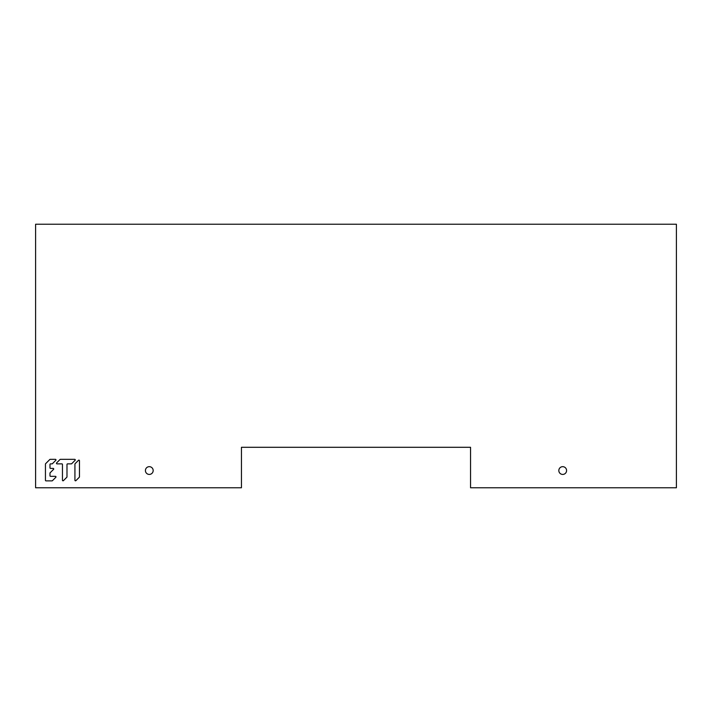 <?xml version="1.0" encoding="UTF-8"?>
<svg xmlns="http://www.w3.org/2000/svg" width="712" height="712" viewBox="0 0 712 712"><rect width="100%" height="100%" fill="white"/><g stroke="black" fill="none" stroke-linecap="round" stroke-linejoin="round"><path stroke-width="1.07" d="M241.448 487.773L241.448 447.296L470.552 447.296L470.552 487.773L676.4 487.773L676.4 224.227L35.6 224.227L35.6 487.773L241.448 487.773M153.169 470.552A3.871 3.871 0 0 0 149.289 466.672A3.871 3.871 0 0 0 145.417 470.552A3.871 3.871 0 0 0 149.289 474.423A3.871 3.871 0 0 0 153.169 470.552M566.583 470.552A3.871 3.871 0 0 0 562.711 466.672A3.871 3.871 0 0 0 558.831 470.552A3.871 3.871 0 0 0 562.711 474.423A3.871 3.871 0 0 0 566.583 470.552M79.468 476.844L79.468 460.7A0.57 0.57 0 0 0 78.498 460.299L75.098 463.699A0.57 0.57 0 0 0 74.929 464.099L74.929 480.253A0.57 0.57 0 0 0 75.899 480.653L79.299 477.245A0.57 0.57 0 0 0 79.468 476.844A0.57 0.57 0 0 1 79.299 477.245M62.46 480.253A0.57 0.57 0 0 0 63.421 480.653L66.83 477.245A0.57 0.57 0 0 0 66.99 476.844L66.99 464.429A0.57 0.57 0 0 1 67.56 463.868L71.298 463.868A0.57 0.57 0 0 0 71.698 463.699L75.098 460.299A0.57 0.57 0 0 0 74.698 459.329L60.422 459.329A0.57 0.57 0 0 0 60.022 459.498L56.622 462.898A0.57 0.57 0 0 0 57.022 463.868L61.891 463.868A0.57 0.57 0 0 1 62.46 464.429L62.46 480.253M53.551 469.368A0.57 0.57 0 0 0 53.151 468.398A0.57 0.57 0 0 1 53.551 469.368L50.143 472.768A0.57 0.57 0 0 0 49.982 473.168L49.982 475.776A0.57 0.57 0 0 0 50.552 476.337L55.42 476.337L50.552 476.337M50.552 468.398L53.151 468.398L50.552 468.398A0.57 0.57 0 0 1 49.982 467.837L49.982 464.429A0.57 0.57 0 0 1 50.552 463.868L52.012 463.868A0.57 0.57 0 0 0 52.412 463.699L55.821 460.299A0.57 0.57 0 0 0 55.42 459.329L50.214 459.329A0.57 0.57 0 0 0 49.813 459.498L45.612 463.699A0.57 0.57 0 0 0 45.443 464.099L45.443 480.306A0.57 0.57 0 0 0 46.013 480.876L52.012 480.876A0.57 0.57 0 0 0 52.412 480.707L55.821 477.307A0.57 0.57 0 0 0 55.42 476.337A0.57 0.57 0 0 1 55.821 477.307M74.929 480.253A0.57 0.57 0 0 0 75.899 480.653M79.468 460.7A0.57 0.57 0 0 0 78.498 460.299M57.022 463.868L61.891 463.868M75.098 460.299A0.57 0.57 0 0 0 74.698 459.329M66.83 477.245A0.57 0.57 0 0 0 66.99 476.844L66.99 464.429M45.443 480.306A0.57 0.57 0 0 0 46.013 480.876M55.821 460.299A0.57 0.57 0 0 0 55.42 459.329M49.982 467.837L49.982 464.429M49.982 475.776L49.982 473.168"/></g></svg>
